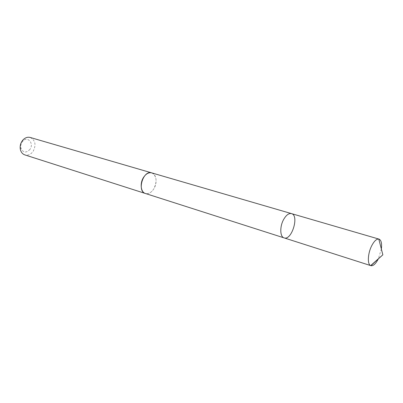 <?xml version="1.0" encoding="UTF-8"?>
<svg xmlns="http://www.w3.org/2000/svg" width="403" height="403" viewBox="0 0 403 403"><rect width="100%" height="100%" fill="white"/><g stroke="black" fill="none" stroke-linecap="round" stroke-linejoin="round"><path stroke-width="0.3" stroke-dasharray="2.02 1.51" d="M370.886 265.678L284.085 237.886C291.701 240.873 299.489 215.398 291.5 213.615M381.354 248.999L378.357 258.791M151.714 172.882C156.429 174.025 157.568 182.937 153.855 188.795C151.352 192.649 148.536 194.216 145.418 193.49M151.961 172.958C156.681 176.051 157.311 181.33 153.855 188.795C151.447 192.533 148.712 194.12 145.659 193.571M30.195 137.463C35.338 140.239 36.33 144.848 33.172 151.291C30.824 154.49 28.059 155.694 24.865 154.908M29.993 149.347C25.994 153.367 22.946 152.858 20.85 147.82C20.488 145.256 21.173 143.02 22.906 141.1C27.752 135.781 34.265 143.533 29.993 149.347M20.85 147.82L20.306 149.17M22.906 141.1L23.213 139.675"/><path stroke-width="0.6" d="M145.659 193.571L145.412 193.5C140.833 192.307 139.675 183.405 143.443 177.542C145.931 173.784 148.687 172.227 151.714 172.882L291.5 213.615C288.785 213.091 286.135 215.096 283.551 219.64C279.627 226.718 279.979 236.909 284.08 237.886C291.701 240.873 299.489 215.398 291.5 213.615C288.785 213.091 286.135 215.096 283.551 219.64C279.627 226.718 279.979 236.909 284.08 237.886L370.674 265.597C367.269 264.479 367.692 253.764 371.541 246.077C374.024 241.211 376.442 238.868 378.79 239.06L379.001 239.11C381.243 240.102 382.029 243.402 381.354 248.999M378.357 258.791C375.787 263.809 373.294 266.106 370.881 265.673L382.85 254.812L378.79 239.06M284.08 237.886L145.418 193.49C136.642 191.304 143.221 169.794 151.719 172.877L151.961 172.958M145.412 193.5L24.865 154.908C22.457 154.042 20.936 152.133 20.306 149.17C19.792 145.554 20.76 142.385 23.213 139.675C25.389 137.574 27.716 136.834 30.195 137.463L151.719 172.877M291.5 213.615L379.001 239.11M382.85 254.812L370.674 265.597"/></g></svg>
